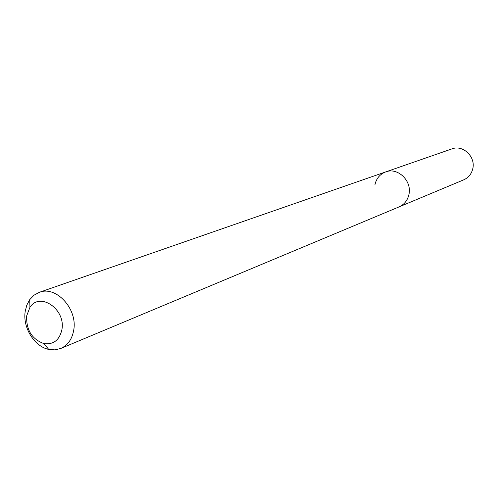 <?xml version="1.0" encoding="UTF-8"?>
<svg xmlns="http://www.w3.org/2000/svg" width="498" height="498" viewBox="0 0 498 498"><rect width="100%" height="100%" fill="white"/><g stroke="black" fill="none" stroke-linecap="round" stroke-linejoin="round"><path stroke-width="0.75" d="M61.945 329.402C59.567 340.128 53.529 344.853 43.83 343.57C31.947 339.206 26.22 330.006 26.643 315.962L29.948 307.297C39.846 291.554 65.755 309.196 61.945 329.402M73.748 329.993C72.179 339.088 67.853 345.251 60.762 348.469L54.923 349.876L48.742 349.409C34.399 346.596 22.634 327.622 25.18 311.567L26.786 305.174L29.706 299.665L34.001 295.196L39.286 292.338C56.044 285.422 77.676 308.828 73.748 329.993M374.969 184.596C376.444 178.334 380.024 174.107 385.707 171.91C397.877 167.023 412.35 181.141 408.889 194.681C407.495 200.501 404.227 204.572 399.091 206.882L463.775 179.809C468.437 177.718 471.425 174.082 472.733 168.903C475.957 156.87 462.997 144.464 451.941 148.883L385.707 171.91C397.877 167.023 412.35 181.141 408.889 194.681C407.495 200.501 404.227 204.572 399.091 206.882L60.762 348.469M43.83 343.57L48.742 349.409M39.286 292.338L385.707 171.91M29.948 307.297L29.706 299.665"/></g></svg>
